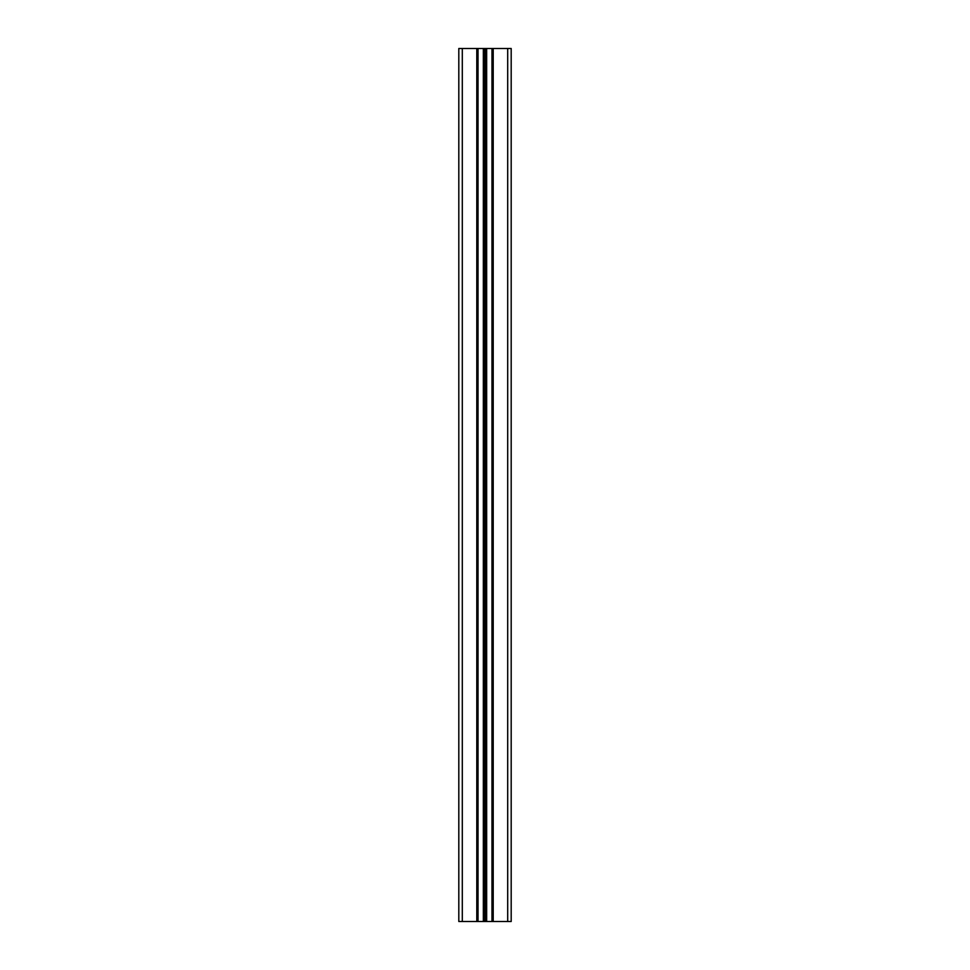 <?xml version="1.0" encoding="UTF-8"?>
<svg xmlns="http://www.w3.org/2000/svg" width="970" height="970" viewBox="0 0 970 970"><rect width="100%" height="100%" fill="white"/><g stroke="black" fill="none" stroke-linecap="round" stroke-linejoin="round"><path stroke-width="1.45" d="M511.19 921.5L458.81 921.5L458.81 48.5L511.19 48.5L511.19 921.5M492.857 921.5L492.857 48.5M491.984 921.5L491.984 48.5L491.984 921.5M478.016 921.5L478.016 48.5M477.143 921.5L477.143 48.5L477.143 921.5M507.698 921.5L507.698 48.5M493.209 921.5L493.209 48.5M492.336 921.5L492.336 48.5M486.661 921.5L486.661 48.5M486.491 921.5L486.491 48.5M485.17 921.5L485.17 48.5M484.83 921.5L484.83 48.5M483.509 921.5L483.509 48.5M483.339 921.5L483.339 48.5M477.664 921.5L477.664 48.5M476.791 921.5L476.791 48.5M462.302 921.5L462.302 48.5"/></g></svg>
